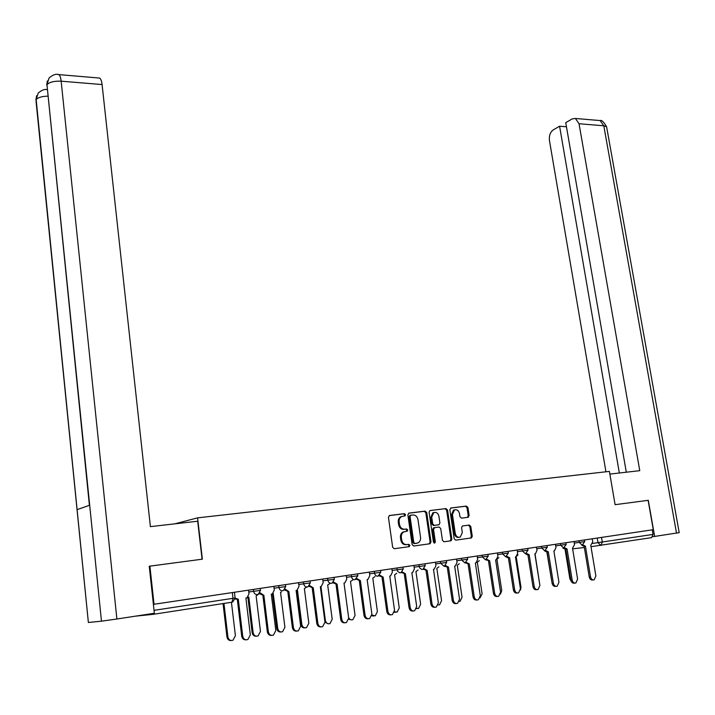 <?xml version="1.0" encoding="UTF-8"?>
<svg xmlns="http://www.w3.org/2000/svg" width="715" height="715" viewBox="0 0 715 715"><rect width="100%" height="100%" fill="white"/><g stroke="black" fill="none" stroke-linecap="round" stroke-linejoin="round"><path stroke-width="1.07" d="M405.548 514.693L404.422 513.665L389.604 515.479L388.433 517.311L392.651 547.261L394.296 548.727L409.141 546.662L409.945 545.366L408.81 544.338L406.898 544.607C404.154 544.66 402.42 543.096 401.687 539.905L401.338 537.421C401.106 534.811 401.964 532.961 403.904 531.862L407.184 531.209L407.747 530.003L406.612 528.975L404.699 529.225C401.964 529.252 400.23 527.679 399.497 524.506L399.149 522.03C398.916 519.474 399.757 517.642 401.66 516.552L405.003 515.89L405.548 514.693M404.181 516.033L404.672 514.872L403.546 513.844L389.228 515.595M408.399 546.76L409.06 545.5L407.925 544.481L406.898 544.607M407.184 531.209L406.308 531.361L406.862 530.155L405.727 529.127L404.699 529.225M468.075 517.303L469.129 515.542L467.914 507.507L466.377 506.077L450.933 507.972L449.851 509.732L454.177 538.726L455.741 540.156L471.498 537.912L472.266 536.214L470.783 526.463L469.246 525.042L462.355 525.999L461.595 527.688L462.319 532.55L460.254 537.108C457.761 537.751 456.107 536.545 455.285 533.506L452.434 514.442L454.436 509.965C456.948 509.286 458.628 510.483 459.468 513.549L459.942 516.713L461.488 518.143L468.075 517.303M149.247 566.226L202.363 559.175L197.581 517.857L609.403 471.4L615.097 504.683L648.121 500.321L653.269 529.681L153.394 604.363M149.891 566.101L154.038 604.282M426.721 512.583L425.13 511.127L409.007 513.102L407.863 514.916L412.117 544.562L413.735 546.019L429.885 543.766L431.002 541.934L426.721 512.583L425.827 512.762L424.236 511.305L408.631 513.218M430.037 510.537L445.972 508.579L447.536 510.018L451.853 539.047L451.067 540.763L444.033 541.791L442.46 540.352L440.708 528.492L439.126 527.044L434.631 527.634L433.522 529.44L435.337 541.836L434.783 543.051L433.442 542.104L429.089 512.298L429.849 510.608L445.972 508.579M652.259 529.833L653.054 534.409L651.544 537.635L590.992 546.68M135.519 616.151L153.073 614.346L153.85 613.336M197.581 517.857L174.835 523.836M401.973 516.373L400.784 516.722C398.881 517.812 398.049 519.635 398.273 522.2L399.149 522.03M403.823 529.377C401.088 529.413 399.354 527.84 398.63 524.676L398.273 522.2M404.717 531.594L403.028 532.023C401.088 533.113 400.23 534.963 400.463 537.573L401.338 537.421M406.013 544.741C403.278 544.794 401.544 543.23 400.811 540.057L400.463 537.573M429.161 543.865L430.108 542.077L425.827 512.762M410.857 515.211L410.053 516.48L413.788 542.471L414.923 543.498L417.962 542.908C419.919 541.827 420.786 539.977 420.545 537.349L417.989 519.653C417.265 516.516 415.549 514.952 412.85 514.961L410.857 515.211M410.312 515.345L409.177 516.65L410.053 516.48M416.175 543.337L414.039 543.632L412.904 542.614L409.177 516.65M450.03 540.951L450.942 539.19L446.634 510.197L445.07 508.749M434.541 527.652L433.406 527.893L432.62 529.601L434.434 541.979L435.337 541.836M434.094 543.043L434.434 541.979M438.903 516.23C438.045 513.111 436.338 511.904 433.755 512.619L431.717 517.133L432.709 523.916L434.291 525.364L439.126 524.676L439.895 522.978L438.903 516.23M434.041 512.503L432.861 512.789L430.823 517.303L431.717 517.133M437.991 524.917L433.397 525.525L431.815 524.077L430.823 517.303M454.677 509.867L453.525 510.144L451.531 514.603L452.434 514.442M459.048 537.358C456.662 537.76 455.106 536.518 454.374 533.658L451.531 514.603M470.452 538.109L471.337 536.357L469.862 526.615L468.325 525.194L462.399 525.981M468.388 517.213L467.467 517.374L468.218 515.703L467.002 507.677L465.465 506.256L450.575 508.079M223.956 603.433L227.906 636.958C228.63 639.862 230.319 640.962 232.983 640.238L235.405 635.689L231.437 602.28M231.267 640.524C228.934 640.694 227.504 639.523 226.968 637.011L223.035 603.576M235.128 598.124L238.292 599.242L242.716 636.18C243.457 639.156 245.182 640.274 247.882 639.532L250.339 634.875L245.897 598.08L247.006 597.776L248.99 593.879L248.543 590.161M246.121 639.827C243.744 640.005 242.287 638.808 241.724 636.234L237.317 599.358M237.8 599.304L235.119 599.036M247.926 597.123L248.811 597.061L253.128 632.677C253.843 635.537 255.496 636.618 258.079 635.939L260.457 631.434L256.122 595.944L258.741 594.058M256.426 636.198C254.129 636.395 252.708 635.242 252.163 632.739L247.864 597.177L248.364 597.123M273.184 593.334L277.769 628.503C278.475 631.309 280.083 632.391 282.595 631.729L284.919 627.287L280.53 592.217L281.513 591.949M280.995 631.98C278.734 632.194 277.331 631.05 276.776 628.557L272.46 593.852M202.077 559.21L197.689 521.226L150.4 526.633L102.084 84.549L61.159 81.188L116.885 619.011L154.36 613.255L149.247 566.191L149.784 566.119M116.885 619.011L101.467 621.174L89.688 505.228L77.104 509.643L88.374 622.479L101.467 621.174M88.374 622.479L36.09 101.664L36.152 99.528L38.226 93.039M98.545 77.98L99.626 78.069C100.842 78.873 101.655 81.036 102.084 84.549M57.888 74.494L58.845 74.601C59.98 75.415 60.748 77.613 61.159 81.188C54.286 80.911 49.558 82.064 46.967 84.647L49.031 78.06M609.859 474.09L639.764 470.667L579.025 123.74L575.432 118.476L572.286 118.869L565.744 122.658L626.304 472.213M679.187 532.648L652.759 536.715M566.45 126.77L559.586 126.224L553.213 129.916C550.21 132.168 548.959 135.734 549.46 140.596L605.945 471.793M559.586 126.224L619.342 473.008M648.291 500.303L654.645 536.473M260.046 592.771L263.871 595.327L268.366 631.801C269.099 634.732 270.779 635.841 273.407 635.135L275.811 630.532L271.298 594.192L272.352 593.906L274.301 590.054L273.845 586.38M271.709 635.403C269.367 635.608 267.919 634.428 267.347 631.863L262.87 595.452M263.415 595.389L259.331 593.638M285.142 589.133L288.851 591.511L293.409 627.529C294.133 630.407 295.769 631.515 298.325 630.845L300.675 626.295L296.108 590.393L297.109 590.125L299.022 586.318L298.557 582.689M296.689 631.095C294.383 631.318 292.944 630.156 292.372 627.591L287.823 591.636M288.413 591.564L284.4 589.938M297.44 589.947L301.837 624.409C302.534 627.18 304.107 628.253 306.556 627.627L308.835 623.221L304.376 588.57L306.717 587.033M305.001 627.859C302.776 628.092 301.381 626.966 300.818 624.481L296.475 590.34M320.937 586.568L325.37 620.414C326.049 623.14 327.586 624.204 329.973 623.605L332.198 619.262L327.693 585.013L329.99 583.467M328.471 623.829L324.985 622.309M348.616 617.501C349.564 619.521 350.985 620.245 352.87 619.682L355.051 615.383L350.493 581.536L352.745 579.99M351.405 619.887L348.706 619.244M309.658 585.567L313.25 587.775L317.862 623.364C318.577 626.188 320.186 627.287 322.671 626.644L324.968 622.148L320.338 586.693L321.294 586.434L323.171 582.662L322.697 579.078M321.08 626.885C318.81 627.135 317.38 625.982 316.799 623.426L312.196 587.909M312.83 587.837L308.889 586.309M333.61 582.055L337.087 584.128L341.752 619.288C342.458 622.077 344.022 623.158 346.444 622.55L348.697 618.1L344.004 583.074L344.925 582.832L346.757 579.096L346.283 575.557M344.898 622.774C342.664 623.033 341.252 621.898 340.671 619.36L336.005 584.262M336.685 584.182L332.815 582.752M357.008 578.614L360.378 580.571L365.097 615.302C365.794 618.046 367.322 619.127 369.682 618.547L371.88 614.149L367.144 579.534L368.019 579.302L369.816 575.611L369.333 572.116M368.18 618.752C365.982 619.038 364.579 617.912 363.989 615.383L359.279 580.705M359.985 580.625L356.177 579.266M371.916 615.007L375.268 615.838L377.395 611.584L372.792 578.131L375 576.585M373.838 616.035L371.809 615.821M379.88 575.244L383.142 577.085L387.914 611.414C388.603 614.114 390.095 615.186 392.392 614.632L394.537 610.279L389.755 576.076L390.596 575.861L392.356 572.206L391.865 568.747M390.935 614.82C388.763 615.123 387.378 614.015 386.779 611.495L382.024 577.228M382.766 577.139L379.022 575.852M394.51 611.772L397.174 612.085L399.247 607.875L394.6 574.797L396.771 573.251M395.779 612.263L394.385 612.29M402.232 571.937L405.396 573.68L410.213 607.607C410.902 610.27 412.358 611.334 414.602 610.798L416.693 606.508L411.867 572.688L412.671 572.483L414.396 568.872L413.905 565.449M413.172 610.985C411.045 611.298 409.668 610.208 409.06 607.696L404.261 573.823M405.039 573.734L401.338 572.509M416.586 608.394L418.597 608.402L420.635 604.247L415.942 571.535L418.069 569.998M417.238 608.572L416.496 608.688M424.093 568.693L427.168 570.356L432.021 603.889C432.7 606.517 434.13 607.571 436.32 607.062L438.367 602.808L433.496 569.381L434.264 569.185L435.953 565.61L435.453 562.231M434.917 607.223C432.825 607.562 431.467 606.481 430.85 603.987L426.006 570.499M426.819 570.4L423.173 569.229M438.179 604.953L439.573 604.81L441.566 600.698L436.829 568.353L438.912 566.807M445.481 565.511L448.457 567.093L453.355 600.251C454.025 602.843 455.428 603.889 457.555 603.397L459.557 599.197L454.651 566.146L455.392 565.958L457.037 562.428L456.536 559.085M456.188 603.549C454.132 603.898 452.783 602.834 452.166 600.35L447.277 567.245M448.126 567.138L443.926 566.182L440.708 563.268L446.669 562.401L446.401 560.596M459.334 601.458L460.102 601.288L462.051 597.213L457.278 565.225L459.325 563.688M466.395 562.392L469.29 563.912L474.224 596.694C474.885 599.242 476.262 600.287 478.344 599.814L480.292 595.658L475.35 562.982L476.065 562.803L477.674 559.3L477.173 556.002M453.551 510.126L454.436 509.965M477.003 599.957C474.975 600.323 473.643 599.268 473.017 596.793L468.093 564.063M468.969 563.956L465.402 562.866M480.087 597.883L482.107 593.816L477.307 562.169L479.309 560.64M486.861 559.336L489.677 560.792L494.646 593.209C495.307 595.729 496.648 596.757 498.677 596.301L500.589 592.199L495.602 559.881L496.299 559.711L497.872 556.252L497.363 552.981M497.363 596.435C495.37 596.819 494.056 595.774 493.43 593.316L488.47 560.944M489.373 560.837L485.843 559.782M497.095 559.148L498.873 557.655M500.473 594.138L501.742 590.483L496.934 559.3M506.899 556.341L509.634 557.736L514.639 589.803C515.283 592.279 516.605 593.307 518.59 592.869L520.449 588.811L515.444 556.851L516.105 556.69L517.642 553.258L517.133 550.023M517.303 592.994C515.336 593.387 514.031 592.36 513.397 589.911L508.41 557.897M509.339 557.78L508.222 557.923L505.845 556.753M520.484 590.018L520.985 587.212L516.194 556.645M517.043 555.948L518.044 554.724M526.508 553.401L529.172 554.751L534.203 586.461C534.847 588.91 536.143 589.929 538.082 589.509L539.897 585.487L534.856 553.875L535.499 553.723L537.001 550.336L536.491 547.136M536.813 589.625C534.883 590.027 533.596 589.017 532.961 586.577L527.938 554.912M528.885 554.786L527.75 554.929L525.427 553.785L522.406 550.979L528.036 550.166L527.759 548.441M539.861 585.254L535.026 553.857M545.715 550.514L548.316 551.819L553.365 583.19C554.009 585.612 555.269 586.622 557.173 586.22L558.942 582.242L553.884 550.97L554.5 550.818L555.966 547.467L555.457 544.303M555.948 586.327L555.904 586.327C554.009 586.729 552.74 585.728 552.105 583.306L547.064 551.98M548.128 551.846L546.877 552.007L544.589 550.863M552.087 583.208L546.859 552.007M564.519 547.69L567.058 548.95L572.143 579.99C572.769 582.376 574.011 583.377 575.87 582.993L577.604 579.061L572.509 548.119L574.538 544.66L574.029 541.523M574.699 583.1L574.592 583.109C572.733 583.494 571.491 582.493 570.865 580.115L565.797 549.12M566.879 548.986L565.619 549.138L563.366 548.003M571.222 581.295L569.873 578.819L565.02 549.138M564.117 548.763L562.92 548.065M582.948 544.91L585.424 546.144L590.527 576.853C591.153 579.213 592.369 580.205 594.183 579.838L595.881 575.941L590.769 545.331L592.744 541.907L592.226 538.806M593.066 579.937L592.896 579.954C591.082 580.321 589.866 579.329 589.24 576.978L584.146 546.314M585.245 546.171L583.976 546.332L581.76 545.205M403.546 513.844L404.422 513.665M407.925 544.481L408.81 544.338M405.727 529.127L406.612 528.975M592.699 543.427L653.054 534.409M597.231 538.055L598.017 542.739L600.841 545.438L602.316 542.131L601.521 537.412M584.352 547.52L572.626 548.816M154.038 610.342L233.001 598.321L231.946 602.209L153.073 614.346M574.288 543.087L584.7 541.63M579.034 540.772L579.311 542.426L582.171 545.152L584.7 541.639L584.423 539.968M555.707 545.885L566.2 544.419L565.923 542.739M560.462 543.552L560.73 545.223L563.643 547.967L566.2 544.419M536.75 548.736L547.315 547.261L547.038 545.554M541.496 546.385L541.773 548.074L544.732 550.845L547.315 547.261M517.383 551.64L522.406 550.979L522.138 549.281M497.613 554.608L508.338 553.115M502.368 552.23L502.636 553.955L505.693 556.788L508.338 553.124L508.07 551.381M477.423 557.646L488.229 556.145L487.952 554.384M482.169 555.251L482.437 556.994L485.548 559.854L488.229 556.145M456.787 560.748L467.673 559.237L467.404 557.459M461.533 558.335L461.801 560.095L464.965 562.982L467.673 559.237M435.703 563.912L440.708 563.268L440.44 561.49M414.146 567.156L425.202 565.628L424.942 563.804M418.883 564.707L419.634 567.933L421.787 569.462L423.012 569.283L425.202 565.628M392.106 570.463L403.251 568.925L402.992 567.084M396.843 568.005L397.594 571.258L399.783 572.813L401.061 572.617L403.251 568.925M369.575 573.85L380.809 572.286M374.294 571.374L374.553 573.216C375.018 575.28 376.144 576.281 377.949 576.219L380.809 572.304L380.55 570.436M346.516 577.309L357.849 575.754L357.589 573.868M351.235 574.815L351.485 576.683C351.95 578.775 353.103 579.785 354.944 579.722L357.849 575.754M322.93 580.857L334.352 579.284L334.102 577.38M327.631 578.346L327.881 580.231C328.346 582.35 329.526 583.369 331.403 583.297L332.126 583.082L334.352 579.284M298.79 584.486L310.31 582.904L310.06 580.973M303.473 581.956L303.723 583.869C304.188 586.005 305.385 587.033 307.307 586.961L308.076 586.738L310.31 582.904M274.068 588.195L285.696 586.586M278.743 585.648L278.984 587.587C279.458 589.75 280.673 590.796 282.639 590.715L283.444 590.474L285.696 586.604L285.446 584.647M248.766 591.993L260.483 590.375M253.414 589.437L253.655 591.394C254.12 593.584 255.362 594.639 257.382 594.558L258.231 594.299L260.492 590.393L260.242 588.409M528.036 550.166L525.418 553.785M232.321 592.583L233.001 598.321L235.11 597.981L234.431 592.27M232.009 602.191L232.831 601.932L235.11 597.981M398.63 524.676L399.497 524.506M400.811 540.057L401.687 539.905M430.108 542.077L431.002 541.934M424.236 511.305L425.13 511.127M409.972 515.381L410.741 515.229M412.904 542.614L413.788 542.471M414.039 543.632L414.923 543.498M416.032 543.364L416.917 543.221M446.634 510.197L447.536 510.018M450.942 539.19L451.853 539.047M432.62 529.601L433.522 529.44M431.815 524.077L432.709 523.916M433.397 525.525L434.291 525.364M437.893 524.935L438.796 524.774M454.374 533.658L455.285 533.506M468.325 525.194L469.246 525.042M469.862 526.615L470.783 526.463M471.337 536.357L472.266 536.214M465.465 506.256L466.377 506.077M467.002 507.677L467.914 507.507M468.218 515.703L469.129 515.542M226.968 637.011L227.906 636.958M242.716 636.18L241.724 636.234M252.163 632.739L253.128 632.677M276.776 628.557L277.769 628.503M89.402 505.335L46.967 84.647L89.688 505.228M47.86 96.159C42.051 96.311 38.145 97.428 36.152 99.528L77.104 509.643M676.506 533.113L603.8 125.777L579.025 123.74M606.713 127.386L606.606 126.805L603.8 125.777L600.18 120.576L598.491 120.433M268.366 631.801L267.347 631.863M293.409 627.529L292.372 627.591M300.818 624.481L301.837 624.409M324.744 620.459L325.37 620.414M317.862 623.364L316.799 623.426M341.752 619.288L340.671 619.36M365.097 615.302L363.989 615.383M387.914 611.414L386.779 611.495M410.213 607.607L409.06 607.696M432.021 603.889L430.85 603.987M453.355 600.251L452.166 600.35M474.224 596.694L473.017 596.793M494.646 593.209L493.43 593.316M514.639 589.803L513.397 589.911M534.203 586.461L532.961 586.577M553.365 583.19L552.105 583.306M572.143 579.99L570.865 580.115M569.873 578.819L570.642 578.748M590.527 576.853L589.24 576.978M444.489 566.021L446.669 562.401M400.784 516.722L401.66 516.552M403.028 532.023L403.904 531.862M408.488 546.734L409.373 546.591M404.395 516.007L405.003 515.89M429.304 543.811L430.207 543.677M409.722 515.461L410.598 515.283M450.155 540.906L451.067 540.763M433.406 527.893L434.3 527.733M432.861 512.789L433.755 512.619M470.568 538.055L471.498 537.912M47.199 89.67C44.911 88.874 41.935 89.974 38.288 92.977M36.599 95.73L35.884 100.011M49.094 77.989C52.856 74.762 56.11 73.627 58.845 74.601L99.626 78.069M47.351 80.929L46.69 85.139M575.432 118.476L600.18 120.576C601.637 119.789 603.782 121.872 606.606 126.805L679.196 532.666"/></g></svg>

